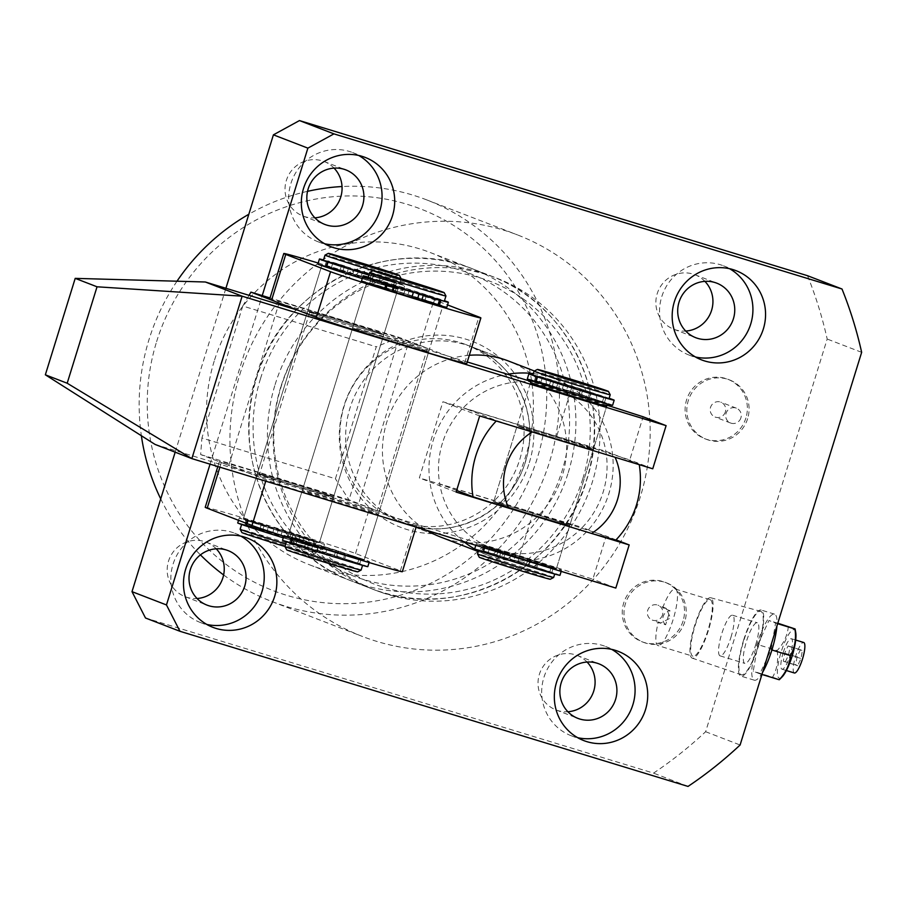 <?xml version="1.0" encoding="UTF-8"?>
<svg xmlns="http://www.w3.org/2000/svg" width="907" height="907" viewBox="0 0 907 907"><rect width="100%" height="100%" fill="white"/><g stroke="black" fill="none" stroke-linecap="round" stroke-linejoin="round"><path stroke-width="0.68" stroke-dasharray="4.54 3.4" d="M280.841 386.824A167.387 162.841 111.1 0 0 376.371 590.57A167.387 162.841 111.1 0 0 592.362 481.946A167.387 162.841 111.1 0 0 496.843 278.211A167.387 162.841 111.1 0 0 280.841 386.824M214.199 361.122A167.387 162.841 111.1 0 0 309.729 564.868A167.387 162.841 111.1 0 0 525.72 456.244A167.387 162.841 111.1 0 0 430.201 252.509A167.387 162.841 111.1 0 0 214.199 361.122M758.241 645.852A33.185 7.675 107 0 1 741.325 674.808A33.185 7.675 107 0 1 743.887 640.319A33.185 7.675 107 0 1 760.701 611.341A33.185 7.675 107 0 1 758.241 645.852M708.344 630.592A31.586 7.301 107 0 1 692.245 658.153A31.586 7.301 107 0 1 694.694 625.331A31.586 7.301 107 0 1 710.691 597.736A31.586 7.301 107 0 1 708.344 630.592M658.289 621.975L660.455 623.234L670.5 617.973L666.192 608.37L662.654 607.883L669.99 610.717L665.625 624.798L658.289 621.975A29.557 6.837 107 0 0 658.029 645.591L692.891 656.226A29.557 6.837 107 0 1 695.125 625.49A29.557 6.837 107 0 1 710.147 599.686A29.557 6.837 107 0 1 707.913 630.422A29.557 6.837 107 0 1 692.891 656.226M662.654 607.883A29.557 6.837 107 0 1 675.296 589.04A29.557 6.837 107 0 1 673.051 619.776A29.557 6.837 107 0 1 658.029 645.591M683.062 621.034A31.881 31.019 -68.9 0 1 641.918 641.725A31.881 31.019 -68.9 0 1 623.721 602.917A31.881 31.019 -68.9 0 1 664.865 582.226A31.881 31.019 -68.9 0 1 683.062 621.034M684.785 621.692A31.881 31.019 -68.9 0 1 643.641 642.383A31.881 31.019 -68.9 0 1 625.445 603.574A31.881 31.019 -68.9 0 1 666.588 582.884A31.881 31.019 -68.9 0 1 684.785 621.692M665.625 624.798A7.97 7.755 -68.9 0 1 669.99 610.717M662.529 614.901A7.97 7.755 -68.9 0 1 652.246 620.071A7.97 7.755 -68.9 0 1 647.7 610.377A7.97 7.755 -68.9 0 1 657.983 605.196A7.97 7.755 -68.9 0 1 662.529 614.901M745.905 418.002A31.881 31.019 -68.9 0 1 704.762 438.693A31.881 31.019 -68.9 0 1 686.576 399.885A31.881 31.019 -68.9 0 1 727.709 379.194A31.881 31.019 -68.9 0 1 745.905 418.002M747.629 418.671A31.881 31.019 -68.9 0 1 706.485 439.351A31.881 31.019 -68.9 0 1 688.3 400.543A31.881 31.019 -68.9 0 1 729.432 379.863A31.881 31.019 -68.9 0 1 747.629 418.671M725.385 411.869A7.97 7.755 -68.9 0 1 715.09 417.039A7.97 7.755 -68.9 0 1 710.544 407.345A7.97 7.755 -68.9 0 1 720.827 402.175A7.97 7.755 -68.9 0 1 725.385 411.869M740.894 417.855A7.97 7.755 -68.9 0 1 730.611 423.025A7.97 7.755 -68.9 0 1 726.053 413.32A7.97 7.755 -68.9 0 1 736.348 408.15A7.97 7.755 -68.9 0 1 740.894 417.855M358.719 155.471A47.822 46.529 111.1 0 0 352.585 152.557A47.822 46.529 111.1 0 0 290.875 183.588A47.822 46.529 111.1 0 0 318.164 241.806A47.822 46.529 111.1 0 0 324.672 243.768M334.048 168.112A29.228 28.434 111.1 0 0 324.06 161.491A29.228 28.434 111.1 0 0 286.351 180.459A29.228 28.434 111.1 0 0 303.029 216.025A29.228 28.434 111.1 0 0 314.876 217.827M729.579 268.71A47.822 46.529 111.1 0 0 723.446 265.796A47.822 46.529 111.1 0 0 661.725 296.827A47.822 46.529 111.1 0 0 689.025 355.045A47.822 46.529 111.1 0 0 695.522 357.007M704.898 281.351A29.228 28.434 111.1 0 0 694.921 274.73A29.228 28.434 111.1 0 0 657.201 293.698A29.228 28.434 111.1 0 0 673.878 329.264A29.228 28.434 111.1 0 0 685.726 331.066M611.737 649.389A47.822 46.529 111.1 0 0 605.604 646.476A47.822 46.529 111.1 0 0 543.883 677.506A47.822 46.529 111.1 0 0 571.183 735.724A47.822 46.529 111.1 0 0 577.68 737.686M587.056 662.031A29.228 28.434 111.1 0 0 577.079 655.41A29.228 28.434 111.1 0 0 539.359 674.377A29.228 28.434 111.1 0 0 556.036 709.943A29.228 28.434 111.1 0 0 567.884 711.746M240.888 536.15A47.822 46.529 111.1 0 0 234.743 533.237A47.822 46.529 111.1 0 0 173.033 564.267A47.822 46.529 111.1 0 0 200.322 622.485A47.822 46.529 111.1 0 0 206.83 624.447M216.206 548.792A29.228 28.434 111.1 0 0 206.218 542.171A29.228 28.434 111.1 0 0 168.509 561.138A29.228 28.434 111.1 0 0 185.187 596.704A29.228 28.434 111.1 0 0 197.034 598.507M469.316 355.283A94.328 91.754 111.1 0 0 386.756 422.22A94.328 91.754 111.1 0 0 426.982 530.402M508.464 361.009L471.697 346.825C515.55 362.539 540.629 415.973 525.391 461.572C511.14 512.534 451.074 542.692 403.808 522.84A94.328 91.754 -68.9 0 1 349.989 408.037A94.328 91.754 -68.9 0 1 471.697 346.825A94.328 91.754 -68.9 0 1 525.527 461.629A94.328 91.754 -68.9 0 1 403.808 522.84L440.575 537.023A94.328 91.754 111.1 0 0 562.295 475.812A94.328 91.754 111.1 0 0 508.464 361.009L465.949 344.615A94.328 91.754 -68.9 0 1 519.779 459.418A94.328 91.754 -68.9 0 1 398.071 520.618A94.328 91.754 -68.9 0 1 344.241 405.814A94.328 91.754 -68.9 0 1 465.949 344.615M156.605 341.69A204.585 199.018 -68.9 0 1 407.47 204.404A204.585 199.018 -68.9 0 1 537.352 457.956A204.585 199.018 -68.9 0 1 286.487 595.241A204.585 199.018 -68.9 0 1 156.605 341.69M223.621 574.947A215.22 209.358 111.1 0 0 271.828 601.511A215.22 209.358 111.1 0 0 549.54 461.856A215.22 209.358 111.1 0 0 426.732 199.903A215.22 209.358 111.1 0 0 342.03 186.536M307.53 191.343A215.22 209.358 111.1 0 0 248.824 214.267M176.99 281.215A215.22 209.358 111.1 0 0 149.02 339.558A215.22 209.358 111.1 0 0 141.367 435.723M239.788 374.568A215.22 209.358 -68.9 0 1 517.5 234.913A215.22 209.358 -68.9 0 1 640.308 496.866A215.22 209.358 -68.9 0 1 362.607 636.521A215.22 209.358 -68.9 0 1 239.788 374.568M175.176 452.174L225.911 288.279M807.525 275.705A406.529 395.452 -68.9 0 1 827.184 339.037L705.623 731.711A406.529 395.452 -68.9 0 1 653.55 773.127L145.494 617.996M705.623 731.711L740.101 744.998M861.65 352.324L827.184 339.037M688.028 786.426L653.55 773.127M210.05 464.169L262.236 295.58M160.72 498.895A215.22 209.358 111.1 0 0 200.424 554.88M479.259 557.249A37.198 0.601 -162.8 0 1 506.741 565.129A37.198 0.601 -162.8 0 1 550.311 579.244M553.644 577.487A39.851 0.646 17.2 0 0 506.956 562.374A39.851 0.646 17.2 0 0 477.501 553.916M534.076 371.178A39.851 0.646 -162.8 0 1 563.519 379.648A39.851 0.646 -162.8 0 1 610.207 394.749M609.028 398.57A39.851 0.646 17.2 0 0 562.34 383.457A39.851 0.646 17.2 0 0 532.885 374.999M576.852 394.738L602.384 402.073L589.981 397.765L536.388 381.643L576.852 394.738M578.428 389.659L603.96 396.994L591.545 392.697L537.964 376.564L578.428 389.659M526.944 560.141A39.851 0.646 17.2 0 0 556.399 568.598A39.851 0.646 17.2 0 0 509.711 553.497A39.851 0.646 17.2 0 0 480.257 545.028A39.851 0.646 17.2 0 0 526.944 560.141M578.008 395.18A39.851 0.646 17.2 0 0 607.463 403.638A39.851 0.646 17.2 0 0 560.775 388.536A39.851 0.646 17.2 0 0 531.321 380.067A39.851 0.646 17.2 0 0 578.008 395.18M524.223 564.778L549.755 572.102L537.341 567.805L483.76 551.683L524.223 564.778M525.788 559.698L551.32 567.034L538.917 562.725L485.324 546.604L525.788 559.698M525.368 565.22A39.851 0.646 17.2 0 0 554.823 573.678A39.851 0.646 17.2 0 0 508.135 558.565A39.851 0.646 17.2 0 0 478.681 550.107A39.851 0.646 17.2 0 0 525.368 565.22M325.001 255.128A39.851 0.646 -162.8 0 1 354.444 263.597A39.851 0.646 -162.8 0 1 401.132 278.698M241.897 532.556A37.198 0.601 -162.8 0 1 269.39 540.447A37.198 0.601 -162.8 0 1 312.96 554.551A37.198 0.601 -162.8 0 1 285.478 546.649A37.198 0.601 -162.8 0 1 284.968 546.49M285.739 543.996A39.851 0.646 17.2 0 0 286.839 544.336A39.851 0.646 17.2 0 0 316.282 552.805A39.851 0.646 17.2 0 0 316.294 552.794A39.851 0.646 17.2 0 0 269.606 537.692A39.851 0.646 17.2 0 0 240.151 529.223M288.403 539.257A39.851 0.646 -162.8 0 1 241.715 524.155A39.851 0.646 -162.8 0 1 271.17 532.613A39.851 0.646 -162.8 0 1 317.869 547.726A39.851 0.646 -162.8 0 1 288.403 539.257M288.834 533.735L248.371 520.641L301.952 536.774L314.355 541.071L288.834 533.735M287.258 538.815L246.795 525.72L300.376 541.853L312.79 546.15L287.258 538.815M368.537 280.399A39.851 0.646 -162.8 0 1 321.849 265.286A39.851 0.646 -162.8 0 1 351.304 273.744A39.851 0.646 -162.8 0 1 397.992 288.857A39.851 0.646 -162.8 0 1 368.537 280.399A39.851 0.646 -162.8 0 1 321.849 265.286A39.851 0.646 -162.8 0 1 351.304 273.744A39.851 0.646 -162.8 0 1 397.992 288.857A39.851 0.646 -162.8 0 1 368.537 280.399M289.979 534.189A39.851 0.646 -162.8 0 1 243.291 519.076A39.851 0.646 -162.8 0 1 272.746 527.534A39.851 0.646 -162.8 0 1 319.434 542.647A39.851 0.646 -162.8 0 1 289.979 534.189A39.851 0.646 -162.8 0 1 243.291 519.076A39.851 0.646 -162.8 0 1 272.746 527.534A39.851 0.646 -162.8 0 1 319.434 542.647A39.851 0.646 -162.8 0 1 289.979 534.189M368.968 274.878L328.493 261.783L382.085 277.916L394.488 282.213L368.968 274.878M367.392 279.957L326.928 266.862L380.509 282.984L392.924 287.292L367.392 279.957M323.425 260.207A39.851 0.646 -162.8 0 1 352.88 268.676A39.851 0.646 -162.8 0 1 399.568 283.778A39.851 0.646 -162.8 0 1 370.113 275.32A39.851 0.646 -162.8 0 1 369.013 274.98M399.568 283.778L401.132 278.721A39.851 0.646 -162.8 0 1 373.106 270.683M354.399 326.078A39.851 0.646 -162.8 0 1 307.711 310.965A39.851 0.646 -162.8 0 1 337.166 319.434A39.851 0.646 -162.8 0 1 383.854 334.536A39.851 0.646 -162.8 0 1 354.399 326.078A39.851 0.646 17.2 0 0 383.854 334.536A39.851 0.646 17.2 0 0 337.166 319.434A39.851 0.646 17.2 0 0 307.711 310.965A39.851 0.646 17.2 0 0 354.399 326.078M411.88 297.224A39.851 0.646 -162.8 0 1 366.666 282.576A39.851 0.646 -162.8 0 1 396.121 291.034A39.851 0.646 -162.8 0 1 442.809 306.147A39.851 0.646 -162.8 0 1 418.218 299.163A39.851 0.646 -162.8 0 0 442.809 306.147L364.251 559.925A39.851 0.646 -162.8 0 1 334.796 551.467A39.851 0.646 -162.8 0 1 288.097 536.354A39.851 0.646 -162.8 0 1 317.552 544.824A39.851 0.646 -162.8 0 1 364.251 559.925A39.851 0.646 -162.8 0 1 334.796 551.467A39.851 0.646 -162.8 0 1 288.097 536.354A39.851 0.646 -162.8 0 1 317.552 544.824A39.851 0.646 -162.8 0 1 364.251 559.925L378.389 514.246A39.851 0.646 17.2 0 0 377.403 513.781A39.851 0.646 17.2 0 0 336.078 500.483A39.851 0.646 17.2 0 0 302.246 490.676A39.851 0.646 17.2 0 0 303.233 491.14A39.851 0.646 17.2 0 0 344.558 504.439A39.851 0.646 17.2 0 0 378.389 514.246A39.851 0.646 -162.8 0 1 348.934 505.789A39.851 0.646 -162.8 0 1 302.246 490.676A39.851 0.646 -162.8 0 1 331.701 499.133A39.851 0.646 -162.8 0 1 378.389 514.246L428.671 351.825A39.851 0.646 -162.8 0 1 399.216 343.368A39.851 0.646 -162.8 0 1 352.517 328.255A39.851 0.646 -162.8 0 1 381.972 336.712A39.851 0.646 -162.8 0 1 428.671 351.825A39.851 0.646 17.2 0 0 427.673 351.36A39.851 0.646 17.2 0 0 386.348 338.05A39.851 0.646 17.2 0 0 352.517 328.255A39.851 0.646 17.2 0 0 353.503 328.719A39.851 0.646 17.2 0 0 394.84 342.018A39.851 0.646 17.2 0 0 428.671 351.825L442.809 306.147A39.851 0.646 -162.8 0 0 396.121 291.034A39.851 0.646 -162.8 0 0 366.666 282.576L288.097 536.354L366.666 282.576A39.851 0.646 -162.8 0 0 411.88 297.224M269.64 299.185A79.714 1.292 -162.8 0 1 337.302 318.788A79.714 1.292 -162.8 0 1 419.952 345.397L464.769 362.687A79.714 1.292 -162.8 0 1 466.742 363.605M318.187 263.03A79.714 1.292 -162.8 0 1 434.09 299.718L447.548 304.911M304.117 488.499A39.851 0.646 17.2 0 0 333.572 496.968A39.851 0.646 17.2 0 0 286.884 481.855A39.851 0.646 17.2 0 0 257.429 473.397A39.851 0.646 17.2 0 0 304.117 488.499A39.851 0.646 -162.8 0 1 257.429 473.397A39.851 0.646 -162.8 0 1 286.884 481.855A39.851 0.646 -162.8 0 1 333.572 496.968A39.851 0.646 -162.8 0 1 304.117 488.499M279.084 302.983L427.424 348.288L399.273 337.427L270.014 297.961M249.04 295.342L242.77 306.033L376.28 346.791L335.42 478.76L201.921 438.002L200.651 454.554L228.802 465.416L278.653 304.378M200.651 454.554L348.991 499.848L399.273 337.427L376.28 346.791M427.424 348.288L377.142 510.709L348.991 499.848L335.42 478.76M377.142 510.709L358.163 505.369L408.445 342.948M309.548 312.756L259.266 475.177L358.163 505.369M259.266 475.177L228.802 465.416M242.77 306.033L201.921 438.002M494.598 502.353A39.851 0.646 -162.8 0 1 493.612 501.888A39.851 0.646 -162.8 0 1 527.432 511.684A39.851 0.646 -162.8 0 1 568.768 524.994A39.851 0.646 -162.8 0 1 569.755 525.459A39.851 0.646 -162.8 0 1 535.924 515.652A39.851 0.646 -162.8 0 1 494.598 502.353M555.413 568.145A39.851 0.646 17.2 0 0 514.088 554.835A39.851 0.646 17.2 0 0 480.257 545.028A39.851 0.646 17.2 0 0 481.243 545.492A39.851 0.646 17.2 0 0 522.568 558.803A39.851 0.646 17.2 0 0 556.399 568.598A39.851 0.646 17.2 0 0 555.413 568.145M605.683 405.712A39.851 0.646 17.2 0 0 564.358 392.414A39.851 0.646 17.2 0 0 530.527 382.607L493.612 501.888A39.851 0.646 -162.8 0 1 523.067 510.346A39.851 0.646 -162.8 0 1 569.755 525.459A39.851 0.646 -162.8 0 1 540.3 517.001A39.851 0.646 -162.8 0 1 493.612 501.888L517.171 425.746A39.851 0.646 17.2 0 0 518.158 426.211A39.851 0.646 17.2 0 0 559.494 439.521A39.851 0.646 17.2 0 0 593.325 449.328A39.851 0.646 17.2 0 0 592.328 448.863A39.851 0.646 17.2 0 0 551.003 435.553A39.851 0.646 17.2 0 0 517.171 425.746A39.851 0.646 -162.8 0 1 546.626 434.215A39.851 0.646 -162.8 0 1 593.325 449.328A39.851 0.646 -162.8 0 1 563.871 440.859A39.851 0.646 -162.8 0 1 517.171 425.746L530.527 382.607M155.086 444.43L519.722 555.764L592.849 579.199L606.193 536.06L533.078 512.625L419.351 477.898L442.911 401.756L556.637 436.482L629.764 459.917L643.12 416.778M615.819 588.065L592.849 579.199M616.046 539.858L606.193 536.06M456.119 492.082L419.351 477.898M479.678 415.939L442.911 401.756M652.745 468.783L629.764 459.917M606.976 405.191L530.901 381.405M467.252 361.972L298.04 310.296M533.078 512.625L519.722 555.764M569.993 393.343L556.637 436.482M357.551 509.11A79.714 1.292 -162.8 0 1 266.148 479.814L221.331 462.525A79.714 1.292 -162.8 0 1 219.358 461.606A79.714 1.292 -162.8 0 1 287.02 481.209A79.714 1.292 -162.8 0 1 369.671 507.829L414.488 525.108A79.714 1.292 -162.8 0 1 416.46 526.037A79.714 1.292 -162.8 0 1 357.551 509.11M205.22 507.285A79.714 1.292 -162.8 0 1 272.882 526.899A79.714 1.292 -162.8 0 1 355.533 553.508L400.35 570.786A79.714 1.292 -162.8 0 1 402.323 571.716M369.807 272.406A39.851 0.646 -162.8 0 1 399.261 280.887A39.851 0.646 -162.8 0 1 445.949 295.977M286.714 549.846A37.198 0.601 -162.8 0 1 314.207 557.726A37.198 0.601 -162.8 0 1 357.777 571.841M361.099 570.084A39.851 0.646 17.2 0 0 314.412 554.971A39.851 0.646 17.2 0 0 284.957 546.513M333.22 556.547A39.851 0.646 -162.8 0 1 286.533 541.434A39.851 0.646 -162.8 0 1 315.987 549.891A39.851 0.646 -162.8 0 1 362.675 565.004A39.851 0.646 -162.8 0 1 333.22 556.547M333.64 551.025L293.176 537.93L346.757 554.052L359.172 558.361L333.64 551.025M332.075 556.104L291.612 543.01L345.193 559.131L357.596 563.428L332.075 556.104M413.773 292.156L373.31 279.073L426.891 295.194L439.305 299.491L413.773 292.156M411.903 297.145L371.734 284.14L397.266 291.476L437.73 304.571L417.537 298.857M368.231 277.497A39.851 0.646 -162.8 0 1 397.685 285.954A39.851 0.646 -162.8 0 1 444.373 301.067M442.435 443.092A86.358 84 111.1 0 0 439.714 483.93L582.283 527.466A86.358 84 111.1 0 0 603.132 492.161A86.358 84 111.1 0 0 605.842 451.323A86.358 84 111.1 0 0 548.316 385.146A86.358 84 111.1 0 0 463.284 407.799A86.358 84 111.1 0 0 442.435 443.092M456.618 490.449L439.714 483.93A86.358 84 111.1 0 0 497.251 550.107A86.358 84 111.1 0 0 582.283 527.466L615.604 540.311M463.783 541.638A94.328 91.754 -68.9 0 1 433.285 440.167A94.328 91.754 -68.9 0 1 507.512 374.262M533.327 373.593A94.328 91.754 -68.9 0 1 555.005 378.956A94.328 91.754 -68.9 0 1 608.824 493.759A94.328 91.754 -68.9 0 1 487.116 554.971A94.328 91.754 -68.9 0 1 478.386 551.048M615.093 457.287L639.163 464.18L605.842 451.323L463.284 407.799L496.605 420.644L532.171 431.97M794.373 672.983A15.941 3.685 107 0 1 795.586 656.407A15.941 3.685 107 0 1 803.681 642.485M783.217 652.632A15.941 3.685 107 0 1 791.323 638.709A15.941 3.685 107 0 1 790.11 655.285A15.941 3.685 107 0 1 782.015 669.207A15.941 3.685 107 0 1 783.217 652.632M795.722 632.553A25.362 5.861 -73 0 0 781.188 651.85A25.362 5.861 -73 0 0 782.219 676.781M788.353 626.431C787.537 635.331 783.807 643.358 777.174 650.534L757.787 644.605L768.955 620.513L775.587 623.064L771.052 649.718L759.873 673.822L753.241 671.259L757.787 644.605M730.94 637.315A21.258 4.909 -73 0 0 732.55 615.207A21.258 4.909 -73 0 0 721.745 633.766A21.258 4.909 -73 0 0 720.135 655.874A21.258 4.909 -73 0 0 730.94 637.315M755.667 644.866A21.258 4.909 -73 0 0 757.277 622.758A21.258 4.909 -73 0 0 746.472 641.317A21.258 4.909 -73 0 0 744.862 663.414A21.258 4.909 -73 0 0 755.667 644.866M762.594 672.336A34.545 7.982 107 0 1 754.329 680.205A34.545 7.982 107 0 1 756.948 644.287A34.545 7.982 107 0 1 774.499 614.13A34.545 7.982 107 0 1 776.902 626.113M743.593 640.206A34.545 7.982 107 0 1 761.154 610.048A34.545 7.982 107 0 1 758.535 645.965A34.545 7.982 107 0 1 740.974 676.123A34.545 7.982 107 0 1 743.593 640.206M777.174 650.534C778.569 660.273 777.061 669.162 772.639 677.189L753.241 671.259M772.639 677.189L779.272 679.751M761.937 674.457L759.873 673.822M777.798 623.211L768.955 620.513M777.65 623.699L775.587 623.064M771.902 649.979L771.052 649.718M785.303 661.951L783.319 661.192L784.68 653.187L788.024 645.965L790.02 646.725L788.659 654.729L785.303 661.951L797.672 665.727L795.677 664.967L797.038 656.963L800.393 649.741L802.378 650.5L801.017 658.505L797.672 665.727M784.68 653.187L797.038 656.963M783.319 661.192L795.677 664.967M788.024 645.965L800.393 649.741M790.02 646.725L802.378 650.5M788.659 654.729L801.017 658.505M403.49 294.73L394.964 292.111L403.49 294.73M433.149 303.788L424.635 301.169L433.149 303.788M368.344 277.123A44.636 0.726 -162.8 0 1 407.254 288.777A44.636 0.726 -162.8 0 1 444.475 300.739M361.519 280.932A44.636 0.726 -162.8 0 1 399.409 291.918A44.636 0.726 -162.8 0 1 445.7 306.815A44.636 0.726 -162.8 0 1 446.8 307.337M419.794 294.083L419.079 293.868M417.526 298.891A36.665 0.59 17.2 0 0 439.759 305.194A36.665 0.59 17.2 0 0 438.852 304.775A36.665 0.59 17.2 0 0 400.826 292.53A36.665 0.59 17.2 0 0 369.705 283.517A36.665 0.59 17.2 0 0 370.612 283.936A36.665 0.59 17.2 0 0 407.628 295.875L411.801 297.485M419.091 293.811A36.665 0.59 17.2 0 0 441.335 300.126A36.665 0.59 17.2 0 0 440.428 299.695A36.665 0.59 17.2 0 0 402.402 287.451A36.665 0.59 17.2 0 0 371.28 278.438A36.665 0.59 17.2 0 0 372.187 278.868A36.665 0.59 17.2 0 0 409.204 290.796L407.628 295.875M409.204 290.796L409.896 291.068M437.888 305.047L439.464 299.979L437.888 305.047M341.474 265.127L332.96 262.508L341.474 265.127M339.91 270.207L331.395 267.588L339.91 270.207M371.144 274.186L362.63 271.567L371.144 274.186M369.58 279.265L361.054 276.646L369.58 279.265M362.244 278.585A44.636 0.726 17.2 0 0 403.139 290.489A44.636 0.726 17.2 0 0 402.028 289.979A44.636 0.726 17.2 0 0 380.01 282.655L381.575 277.587L373.457 274.776A55.792 0.907 17.2 0 0 354.433 268.88L358.594 270.479A36.665 0.59 -162.8 0 1 395.611 282.417A36.665 0.59 -162.8 0 1 396.518 282.837A36.665 0.59 -162.8 0 1 365.396 273.823A36.665 0.59 -162.8 0 1 327.37 261.579A36.665 0.59 -162.8 0 1 326.463 261.159A36.665 0.59 -162.8 0 1 348.707 267.463L344.535 265.853A55.792 0.907 17.2 0 0 327.858 260.853L327.835 261.171A44.636 0.726 17.2 0 0 323.493 259.958M368.979 275.104A44.636 0.726 17.2 0 0 404.715 285.422A44.636 0.726 17.2 0 0 403.604 284.9A44.636 0.726 17.2 0 0 381.575 277.587M327.835 261.171L326.271 266.25A44.636 0.726 17.2 0 0 317.858 264.096M373.457 274.776L371.881 279.855A55.792 0.907 17.2 0 0 352.857 273.948L357.018 275.558L358.594 270.479M357.018 275.558A36.665 0.59 -162.8 0 1 394.046 287.496A36.665 0.59 -162.8 0 1 394.953 287.916A36.665 0.59 -162.8 0 1 363.82 278.903A36.665 0.59 -162.8 0 1 325.806 266.658A36.665 0.59 -162.8 0 1 324.899 266.227A36.665 0.59 -162.8 0 1 347.132 272.542L348.707 267.463M347.132 272.542L342.971 270.932A55.792 0.907 17.2 0 0 326.282 265.932L327.858 260.853M342.971 270.932L344.535 265.853M352.857 273.948L354.433 268.88M380.407 277.202L378.831 282.27L372.596 280.082L374.16 275.014M326.282 265.932L327.472 260.751L325.908 265.83L326.769 266.375L328.334 261.295M371.881 279.855L372.596 280.082M378.831 282.27L380.01 282.655M326.271 266.25L328.334 261.307M550.946 379.92L542.431 377.301L550.946 379.92M549.37 384.987L540.855 382.369L549.37 384.987M580.616 388.978L572.09 386.359L580.616 388.978M579.04 394.046L570.526 391.427L579.04 394.046M612.599 405.282A44.636 0.726 17.2 0 0 611.499 404.76A44.636 0.726 17.2 0 0 589.471 397.447L591.047 392.368L582.929 389.557A55.792 0.907 17.2 0 0 563.893 383.661L568.065 385.26A36.665 0.59 -162.8 0 1 605.082 397.198A36.665 0.59 -162.8 0 1 605.989 397.617A36.665 0.59 -162.8 0 1 574.868 388.604A36.665 0.59 -162.8 0 1 536.842 376.36A36.665 0.59 -162.8 0 1 535.935 375.94A36.665 0.59 -162.8 0 1 558.168 382.244L554.007 380.634A55.792 0.907 17.2 0 0 537.318 375.634L537.307 375.963A44.636 0.726 17.2 0 0 532.965 374.738M537.307 375.963L535.731 381.031A44.636 0.726 17.2 0 0 527.318 378.877M582.929 389.557L581.353 394.636A55.792 0.907 17.2 0 0 562.329 388.729L566.49 390.339L568.065 385.26M566.49 390.339A36.665 0.59 -162.8 0 1 603.506 402.277A36.665 0.59 -162.8 0 1 604.413 402.697A36.665 0.59 -162.8 0 1 573.292 393.683A36.665 0.59 -162.8 0 1 535.266 381.439A36.665 0.59 -162.8 0 1 534.359 381.008A36.665 0.59 -162.8 0 1 556.603 387.323L558.168 382.244M556.603 387.323L552.431 385.713A55.792 0.907 17.2 0 0 535.742 380.713L537.318 375.634M552.431 385.713L554.007 380.634M562.329 388.729L563.893 383.661M589.867 391.983L588.303 397.062L582.056 394.862L583.632 389.795M609.119 398.275A44.636 0.726 17.2 0 0 591.047 392.368M535.742 380.713L536.944 375.532L535.368 380.611L536.23 381.155L537.806 376.088L535.731 381.031M581.353 394.636L582.056 394.862M588.303 397.062L589.471 397.447M498.306 549.948L489.791 547.329L498.306 549.948M496.741 555.027L488.215 552.408L496.741 555.027M527.976 559.007L519.462 556.388L527.976 559.007M526.411 564.086L517.886 561.467L526.411 564.086M559.97 575.31A44.636 0.726 17.2 0 0 558.859 574.8A44.636 0.726 17.2 0 0 536.842 567.476L538.407 562.408L530.289 559.596A55.792 0.907 17.2 0 0 511.265 553.689L515.425 555.299A36.665 0.59 -162.8 0 1 552.442 567.238A36.665 0.59 -162.8 0 1 553.349 567.657A36.665 0.59 -162.8 0 1 522.228 558.644A36.665 0.59 -162.8 0 1 484.202 546.399A36.665 0.59 -162.8 0 1 483.295 545.969A36.665 0.59 -162.8 0 1 505.539 552.284L501.367 550.674A55.792 0.907 17.2 0 0 484.678 545.674L484.667 545.991A44.636 0.726 17.2 0 0 476.254 543.837A44.636 0.726 17.2 0 0 477.365 544.359A44.636 0.726 17.2 0 0 523.645 559.256A44.636 0.726 17.2 0 0 561.535 570.242A44.636 0.726 17.2 0 0 560.435 569.721A44.636 0.726 17.2 0 0 538.407 562.408M484.667 545.991L483.102 551.071A44.636 0.726 17.2 0 0 474.69 548.916M530.289 559.596L528.713 564.676A55.792 0.907 17.2 0 0 509.689 558.769L513.85 560.379L515.425 555.299M513.85 560.379A36.665 0.59 -162.8 0 1 550.866 572.306A36.665 0.59 -162.8 0 1 551.785 572.736A36.665 0.59 -162.8 0 1 520.652 563.712A36.665 0.59 -162.8 0 1 482.637 551.479A36.665 0.59 -162.8 0 1 481.73 551.048A36.665 0.59 -162.8 0 1 503.963 557.351L505.539 552.284M503.963 557.351L499.802 555.753A55.792 0.907 17.2 0 0 483.114 550.753L484.678 545.674M499.802 555.753L501.367 550.674M509.689 558.769L511.265 553.689M537.239 562.023L535.663 567.09L529.427 564.902L530.992 559.823M484.315 545.572L482.739 550.651L483.59 551.195L485.166 546.116L483.102 551.071M528.713 564.676L529.427 564.902M535.663 567.09L536.842 567.476M484.304 545.572L483.114 550.753M306.158 541.275L297.643 538.656L306.158 541.275M304.593 546.354L296.067 543.735L304.593 546.354M335.828 550.334L327.314 547.715L335.828 550.334M334.252 555.413L325.738 552.794L334.252 555.413M367.823 566.637A44.636 0.726 17.2 0 0 366.711 566.127A44.636 0.726 17.2 0 0 344.683 558.803L346.259 553.735L338.141 550.923A55.792 0.907 17.2 0 0 319.105 545.016L323.277 546.626A36.665 0.59 -162.8 0 1 360.294 558.565A36.665 0.59 -162.8 0 1 361.201 558.984A36.665 0.59 -162.8 0 1 330.08 549.971A36.665 0.59 -162.8 0 1 292.054 537.726A36.665 0.59 -162.8 0 1 291.147 537.295A36.665 0.59 -162.8 0 1 313.38 543.61L309.219 542.001A55.792 0.907 17.2 0 0 292.53 537.001L292.519 537.318A44.636 0.726 17.2 0 0 284.106 535.164A44.636 0.726 17.2 0 0 285.217 535.686A44.636 0.726 17.2 0 0 331.497 550.583A44.636 0.726 17.2 0 0 369.387 561.569A44.636 0.726 17.2 0 0 368.287 561.048A44.636 0.726 17.2 0 0 346.259 553.735M292.519 537.318L290.943 542.397A44.636 0.726 17.2 0 0 282.531 540.243M338.141 550.923L336.565 556.002A55.792 0.907 17.2 0 0 317.541 550.096L321.702 551.705L323.277 546.626M321.702 551.705A36.665 0.59 -162.8 0 1 358.719 563.632A36.665 0.59 -162.8 0 1 359.625 564.063A36.665 0.59 -162.8 0 1 328.504 555.039A36.665 0.59 -162.8 0 1 290.489 542.805A36.665 0.59 -162.8 0 1 289.571 542.375A36.665 0.59 -162.8 0 1 311.815 548.678L313.38 543.61M311.815 548.678L307.643 547.08A55.792 0.907 17.2 0 0 290.966 542.08L292.53 537.001M307.643 547.08L309.219 542.001M317.541 550.096L319.105 545.016M345.079 553.349L343.515 558.417L337.268 556.229L338.844 551.15M290.966 542.08L292.156 536.899L290.591 541.978L291.442 542.522L293.018 537.443L290.943 542.397M336.565 556.002L337.268 556.229M343.515 558.417L344.683 558.803M261.352 523.997L252.826 521.378L261.352 523.997M259.776 529.064L251.262 526.445L259.776 529.064M291.011 533.055L282.496 530.436L291.011 533.055M289.446 538.134L280.932 535.515L289.446 538.134M283.29 537.817A44.636 0.726 17.2 0 0 323.005 549.359A44.636 0.726 17.2 0 0 321.906 548.837A44.636 0.726 17.2 0 0 299.877 541.524L301.441 536.445L293.324 533.645A55.792 0.907 17.2 0 0 274.299 527.738L278.46 529.348A36.665 0.59 -162.8 0 1 315.477 541.275A36.665 0.59 -162.8 0 1 316.384 541.706A36.665 0.59 -162.8 0 1 285.263 532.681A36.665 0.59 -162.8 0 1 247.248 520.437A36.665 0.59 -162.8 0 1 246.33 520.017A36.665 0.59 -162.8 0 1 268.574 526.321L264.413 524.722A55.792 0.907 17.2 0 0 247.724 519.711L247.702 520.04A44.636 0.726 17.2 0 0 239.301 517.886A44.636 0.726 17.2 0 0 240.4 518.396A44.636 0.726 17.2 0 0 286.691 533.305A44.636 0.726 17.2 0 0 324.581 544.279A44.636 0.726 17.2 0 0 323.47 543.769A44.636 0.726 17.2 0 0 301.441 536.445M247.702 520.04L246.137 525.119A44.636 0.726 17.2 0 0 237.725 522.954M293.324 533.645L291.759 538.713A55.792 0.907 17.2 0 0 272.724 532.817L276.896 534.416L278.46 529.348M276.896 534.416A36.665 0.59 -162.8 0 1 313.913 546.354A36.665 0.59 -162.8 0 1 314.82 546.774A36.665 0.59 -162.8 0 1 283.698 537.76A36.665 0.59 -162.8 0 1 245.672 525.516A36.665 0.59 -162.8 0 1 244.765 525.096A36.665 0.59 -162.8 0 1 266.998 531.4L268.574 526.321M266.998 531.4L262.837 529.79A55.792 0.907 17.2 0 0 246.148 524.79L247.724 519.711M262.837 529.79L264.413 524.722M272.724 532.817L274.299 527.738M300.274 536.06L298.698 541.139L292.462 538.951L294.027 533.872M246.148 524.79L247.35 519.609L245.774 524.688L246.636 525.244L248.201 520.164M291.759 538.713L292.462 538.951M298.698 541.139L299.877 541.524M246.137 525.119L248.212 520.164M529.314 462.695A99.634 96.924 111.1 0 0 466.062 339.218A99.634 96.924 111.1 0 0 343.889 406.075A99.634 96.924 111.1 0 0 407.141 529.563A99.634 96.924 111.1 0 0 529.314 462.695M464.769 362.687L478.907 317.008M419.952 345.397L434.09 299.718M265.728 481.163L266.148 479.814M400.35 570.786L414.488 525.108M219.891 467.173L221.331 462.525M355.533 553.508L369.671 507.829M568.236 472.649A167.387 162.841 111.1 0 0 472.717 268.903A167.387 162.841 111.1 0 0 256.715 377.527A167.387 162.841 111.1 0 0 352.233 581.262A167.387 162.841 111.1 0 0 568.236 472.649M260.513 378.593A162.081 157.671 -68.9 0 1 459.248 269.832A162.081 157.671 -68.9 0 1 562.136 470.688A162.081 157.671 -68.9 0 1 363.401 579.448A162.081 157.671 -68.9 0 1 260.513 378.593M582.827 478.669A162.081 157.671 111.1 0 0 479.928 277.803A162.081 157.671 111.1 0 0 281.193 386.563A162.081 157.671 111.1 0 0 384.092 587.43A162.081 157.671 111.1 0 0 582.827 478.669M275.104 384.613A167.387 162.841 -68.9 0 1 491.095 276A167.387 162.841 -68.9 0 1 586.614 479.735A167.387 162.841 -68.9 0 1 370.623 588.348A167.387 162.841 -68.9 0 1 275.104 384.613M439.906 300.262L438.387 305.183M309.729 564.868L376.371 590.57M692.245 658.153L741.325 674.808M643.641 642.383L641.918 641.725M660.455 623.234L652.246 620.071M706.485 439.351L704.762 438.693M730.611 423.025L715.09 417.039M318.164 241.806L330.806 246.681M303.029 216.025L324.865 224.448M689.025 355.045L701.655 359.92M673.878 329.264L695.714 337.687M571.183 735.724L583.813 740.6M556.036 709.943L577.872 718.367M200.322 622.485L212.964 627.361M185.187 596.704L207.023 605.128M426.732 199.903L517.5 234.913M271.828 601.511L362.607 636.521M206.218 542.171L228.054 550.594M234.743 533.237L247.384 538.112M577.079 655.41L598.903 663.833M605.604 646.476L618.245 651.351M694.921 274.73L716.745 283.154M723.446 265.796L736.076 270.671M324.06 161.491L345.896 169.915M352.585 152.557L365.226 157.433M736.348 408.15L720.827 402.175M729.432 379.863L727.709 379.194M666.192 608.359L657.983 605.196M666.588 582.884L664.865 582.226M675.296 589.04L710.147 599.686M710.691 597.736L760.701 611.341M430.201 252.509L496.843 278.211M602.384 402.073L603.96 396.994M556.399 568.598L606.681 406.177L556.399 568.598M549.755 572.102L551.32 567.034M483.76 551.683L485.324 546.604M536.388 381.643L537.964 376.564M248.371 520.641L246.795 525.72M321.849 265.286L243.291 519.076L321.849 265.286M328.493 261.783L326.928 266.862M394.488 282.213L392.924 287.292M397.992 288.857L319.434 542.647L397.992 288.857M314.355 541.071L312.79 546.15M317.869 547.726L316.294 552.794M312.96 554.551L316.282 552.805M416.132 527.092L416.46 526.037M217.827 466.538L219.358 461.606M293.176 537.93L291.612 543.01M373.31 279.073L371.734 284.14M439.305 299.491L437.73 304.571M359.172 558.361L357.596 563.428M472.717 268.903C388.445 233.553 281.805 287.202 256.59 377.459C229.562 458.25 274.095 553.225 352.233 581.262L370.623 588.348C454.883 623.699 561.535 570.061 586.75 479.792C613.767 399.023 569.256 304.038 491.095 276L472.717 268.903M555.005 378.956L534.393 371.008M487.116 554.971L478.238 551.547M440.575 537.023L398.071 520.618M795.688 640.047L791.323 638.709M732.55 615.207L757.277 622.758M774.499 614.13L761.154 610.048M754.329 680.205L740.974 676.123M720.135 655.874L744.862 663.414M786.369 670.534L782.015 669.207M405.168 289.707L403.604 294.786M434.838 298.766L433.263 303.845M441.335 300.126L439.759 305.194M371.28 278.438L369.705 283.517M426.211 296.09L424.635 301.169M396.54 287.031L394.964 292.111M331.395 267.588L332.96 262.508M361.054 276.646L362.63 271.567M403.139 290.489L404.715 285.422M394.953 287.916L396.518 282.837M324.899 266.227L326.463 261.159M369.693 279.322L371.258 274.243M340.023 270.263L341.588 265.184M540.855 382.369L542.431 377.301M570.526 391.427L572.09 386.359M604.413 402.697L605.989 397.617M534.359 381.008L535.935 375.94M579.154 394.103L580.729 389.024M549.483 385.044L551.059 379.965M488.215 552.408L489.791 547.329M517.886 561.467L519.462 556.388M561.184 571.376L561.535 570.242M475.801 545.311L476.254 543.837M551.785 572.736L553.349 567.657M481.73 551.048L483.295 545.969M526.514 564.143L528.089 559.063M496.855 555.084L498.419 550.005M296.067 543.735L297.643 538.656M325.738 552.794L327.314 547.715M369.092 562.533L369.387 561.569M283.8 536.15L284.106 535.164M359.625 564.063L361.201 558.984M289.571 542.375L291.147 537.295M334.366 555.469L335.941 550.39M304.695 546.411L306.271 541.332M251.262 526.445L252.826 521.378M280.932 535.515L282.496 530.436M323.005 549.359L324.581 544.279M238.541 520.301L239.301 517.886M314.82 546.774L316.384 541.706M244.765 525.096L246.33 520.017M289.56 538.18L291.124 533.101M259.89 529.121L261.465 524.042"/><path stroke-width="1.36" d="M303.516 188.463A47.822 46.529 111.1 0 0 330.806 246.681A47.822 46.529 111.1 0 0 392.516 215.639A47.822 46.529 111.1 0 0 365.226 157.433A47.822 46.529 111.1 0 0 303.516 188.463M324.672 243.768A47.822 46.529 111.1 0 0 379.874 210.764A47.822 46.529 111.1 0 0 358.719 155.471M308.176 188.871A29.228 28.434 111.1 0 0 324.865 224.448A29.228 28.434 111.1 0 0 362.573 205.481A29.228 28.434 111.1 0 0 345.896 169.915A29.228 28.434 111.1 0 0 308.176 188.871M314.876 217.827A29.228 28.434 111.1 0 0 340.737 197.068A29.228 28.434 111.1 0 0 334.048 168.112M674.366 301.702A47.822 46.529 111.1 0 0 701.655 359.92A47.822 46.529 111.1 0 0 763.377 328.878A47.822 46.529 111.1 0 0 736.076 270.671A47.822 46.529 111.1 0 0 674.366 301.702M695.522 357.007A47.822 46.529 111.1 0 0 750.735 324.003A47.822 46.529 111.1 0 0 729.579 268.71M679.037 302.11A29.228 28.434 111.1 0 0 695.714 337.687A29.228 28.434 111.1 0 0 733.423 318.72A29.228 28.434 111.1 0 0 716.745 283.154A29.228 28.434 111.1 0 0 679.037 302.11M685.726 331.066A29.228 28.434 111.1 0 0 711.598 310.307A29.228 28.434 111.1 0 0 704.898 281.351M556.524 682.381A47.822 46.529 111.1 0 0 583.813 740.6A47.822 46.529 111.1 0 0 645.535 709.557A47.822 46.529 111.1 0 0 618.245 651.351A47.822 46.529 111.1 0 0 556.524 682.381M577.68 737.686A47.822 46.529 111.1 0 0 632.893 704.682A47.822 46.529 111.1 0 0 611.737 649.389M561.195 682.79A29.228 28.434 111.1 0 0 577.872 718.367A29.228 28.434 111.1 0 0 615.581 699.399A29.228 28.434 111.1 0 0 598.903 663.833A29.228 28.434 111.1 0 0 561.195 682.79M567.884 711.746A29.228 28.434 111.1 0 0 593.756 690.987A29.228 28.434 111.1 0 0 587.056 662.031M185.674 569.143A47.822 46.529 111.1 0 0 212.964 627.361A47.822 46.529 111.1 0 0 274.674 596.318A47.822 46.529 111.1 0 0 247.384 538.112A47.822 46.529 111.1 0 0 185.674 569.143M206.83 624.447A47.822 46.529 111.1 0 0 262.044 591.443A47.822 46.529 111.1 0 0 240.888 536.15M190.345 569.551A29.228 28.434 111.1 0 0 207.023 605.128A29.228 28.434 111.1 0 0 244.731 586.16A29.228 28.434 111.1 0 0 228.054 550.594A29.228 28.434 111.1 0 0 190.345 569.551M197.034 598.507A29.228 28.434 111.1 0 0 222.907 577.748A29.228 28.434 111.1 0 0 216.206 548.792M426.982 530.402A94.328 91.754 111.1 0 0 440.575 537.023L478.238 551.547M342.03 186.536A215.22 209.358 111.1 0 0 307.53 191.343M248.824 214.267A215.22 209.358 111.1 0 0 176.99 281.215M225.911 288.279L273.415 134.837L299.469 120.574L333.946 133.873L842.002 289.004A406.529 395.452 111.1 0 1 861.65 352.324L740.101 744.998A406.529 395.452 -68.9 0 1 688.028 786.426L179.971 631.295L145.494 617.996L132.003 591.659L175.176 452.174M299.469 120.574L807.525 275.705L842.002 289.004M534.393 371.008L508.464 361.009A94.328 91.754 111.1 0 0 469.316 355.283M333.946 133.873L307.881 148.136L273.415 134.837M132.003 591.659L166.469 604.946L210.05 464.169M262.236 295.58L307.881 148.136M166.469 604.946L179.971 631.295M141.367 435.723A215.22 209.358 111.1 0 0 160.72 498.895M200.424 554.88A215.22 209.358 111.1 0 0 223.621 574.947M553.644 577.498L550.311 579.244A37.198 0.601 -162.8 0 1 522.829 571.342A37.198 0.601 -162.8 0 1 479.259 557.249L477.501 553.928A39.851 0.646 17.2 0 0 524.189 569.018A39.851 0.646 17.2 0 0 553.644 577.498A39.851 0.646 17.2 0 0 553.644 577.487L554.71 574.052M580.968 383.536A37.198 0.601 17.2 0 0 608.461 391.427A37.198 0.601 17.2 0 0 564.88 377.335A37.198 0.601 17.2 0 0 537.398 369.432A37.198 0.601 17.2 0 0 580.968 383.536M610.207 394.749A39.851 0.646 -162.8 0 1 610.207 394.76A39.851 0.646 -162.8 0 1 580.752 386.291A39.851 0.646 -162.8 0 1 534.064 371.19A39.851 0.646 -162.8 0 1 534.076 371.178L532.885 374.999A39.851 0.646 17.2 0 0 579.573 390.101A39.851 0.646 17.2 0 0 609.028 398.57L610.207 394.76L608.461 391.427M478.579 550.436L477.501 553.916A39.851 0.646 17.2 0 0 477.501 553.928M355.805 261.284A37.198 0.601 17.2 0 0 328.323 253.37A37.198 0.601 17.2 0 0 371.893 267.486A37.198 0.601 17.2 0 0 399.386 275.377A37.198 0.601 17.2 0 0 355.805 261.284M444.192 292.655L445.949 295.977A39.851 0.646 -162.8 0 1 445.949 295.988A39.851 0.646 -162.8 0 1 416.494 287.53A39.851 0.646 -162.8 0 1 369.807 272.417A39.851 0.646 -162.8 0 1 369.807 272.406L373.14 270.66A37.198 0.601 17.2 0 0 416.71 284.764A37.198 0.601 17.2 0 0 444.192 292.655A37.198 0.601 17.2 0 0 400.622 278.562A37.198 0.601 17.2 0 0 373.14 270.66A39.851 0.646 -162.8 0 1 371.677 270.241A39.851 0.646 -162.8 0 1 324.989 255.139A39.851 0.646 -162.8 0 1 325.001 255.128L323.425 260.207A39.851 0.646 -162.8 0 0 369.013 274.98M284.968 546.49A37.198 0.601 -162.8 0 1 241.897 532.556L240.151 529.235A39.851 0.646 17.2 0 0 240.151 529.235A39.851 0.646 17.2 0 0 285.739 543.996M399.386 275.377L401.132 278.698A39.851 0.646 -162.8 0 1 401.143 278.71A39.851 0.646 -162.8 0 1 401.121 278.721L401.132 278.721M413.354 297.677A39.851 0.646 -162.8 0 1 411.88 297.224A39.851 0.646 -162.8 0 0 413.354 297.677A39.851 0.646 -162.8 0 0 418.218 299.163A39.851 0.646 -162.8 0 1 413.354 297.677M447.548 304.911L478.907 317.008A79.714 1.292 -162.8 0 1 480.88 317.926L466.742 363.605A79.714 1.292 -162.8 0 1 407.833 346.689A79.714 1.292 -162.8 0 1 316.418 317.393L271.612 300.104A79.714 1.292 -162.8 0 1 269.64 299.185L283.778 253.506A79.714 1.292 -162.8 0 1 318.187 263.03M480.88 317.926A79.714 1.292 -162.8 0 1 421.97 300.999A79.714 1.292 -162.8 0 1 330.567 271.715L285.75 254.425A79.714 1.292 -162.8 0 1 283.778 253.506M270.014 297.961L250.933 292.133L279.084 302.983L278.653 304.378M250.933 292.133L249.04 295.342M531.219 380.396L530.527 382.607A39.851 0.646 17.2 0 0 531.513 383.071A39.851 0.646 17.2 0 0 572.85 396.382A39.851 0.646 17.2 0 0 606.681 406.177A39.851 0.646 17.2 0 0 605.683 405.712M629.175 544.926L456.119 492.082L479.678 415.939L652.745 468.783L666.101 425.644L242.135 296.181L191.853 458.613L67.186 383.23L45.35 374.806L155.086 444.43L191.853 458.613L615.819 588.065L629.175 544.926L616.046 539.858M666.101 425.644L643.12 416.778L606.976 405.191M530.901 381.405L467.252 361.972M298.04 310.296L205.367 281.998L75.202 278.37L45.35 374.806M67.186 383.23L97.038 286.793L242.135 296.181L205.367 281.998M97.038 286.793L75.202 278.37M416.132 527.092L402.323 571.716A79.714 1.292 -162.8 0 1 343.413 554.789A79.714 1.292 -162.8 0 1 251.999 525.493L207.193 508.215A79.714 1.292 -162.8 0 1 205.22 507.285L217.827 466.538M361.099 570.084L357.777 571.841A37.198 0.601 -162.8 0 1 330.284 563.939A37.198 0.601 -162.8 0 1 286.714 549.846L284.957 546.524A39.851 0.646 17.2 0 0 284.957 546.524A39.851 0.646 17.2 0 0 331.645 561.614A39.851 0.646 17.2 0 0 361.099 570.084L362.562 565.378M417.537 298.857L411.903 297.145M445.949 295.988L444.373 301.067A39.851 0.646 -162.8 0 1 414.918 292.61A39.851 0.646 -162.8 0 1 368.231 277.497L369.807 272.417M639.254 464.667A86.358 84 -68.9 0 1 615.604 540.311L591.523 533.429A59.783 58.15 111.1 0 0 615.093 457.287L532.171 431.97A59.783 58.15 111.1 0 0 506.219 465.71A59.783 58.15 111.1 0 0 508.6 508.101L473.035 496.787A86.358 84 -68.9 0 1 475.756 455.949A86.358 84 -68.9 0 1 496.265 421.007M473.035 496.787L456.618 490.449M507.512 374.262A94.328 91.754 -68.9 0 1 533.327 373.593M478.386 551.048A94.328 91.754 -68.9 0 1 463.783 541.638M508.6 508.101L591.523 533.429M795.688 640.047L803.681 642.485A15.941 3.685 107 0 1 802.48 659.06A15.941 3.685 107 0 1 794.373 672.983L786.369 670.534M761.937 674.457L779.272 679.751L782.219 676.781A25.362 5.861 -73 0 0 792.151 656.078A25.362 5.861 -73 0 0 795.722 632.553L795.088 628.948L777.798 623.211M779.272 679.751C785.893 672.62 789.612 664.582 790.451 655.648C794.849 647.666 796.369 638.777 794.986 628.993L777.65 623.699M776.902 626.113A34.545 7.982 107 0 1 771.88 650.047A34.545 7.982 107 0 1 762.594 672.336M790.451 655.648L771.902 649.979M405.055 289.65L396.54 287.031L405.055 289.65M434.725 298.709L426.211 296.09L434.725 298.709M409.896 291.068L413.365 292.405L411.801 297.485A55.792 0.907 -162.8 0 1 392.765 291.578L384.647 288.766L386.223 283.698A44.636 0.726 -162.8 0 1 364.195 276.374A44.636 0.726 -162.8 0 1 363.083 275.864A44.636 0.726 -162.8 0 1 368.344 277.123M444.475 300.739A44.636 0.726 -162.8 0 1 447.264 301.748A44.636 0.726 -162.8 0 1 448.375 302.258A44.636 0.726 -162.8 0 1 439.963 300.104L439.906 300.262M384.647 288.766A44.636 0.726 -162.8 0 1 362.619 281.453A44.636 0.726 -162.8 0 1 361.519 280.932L363.083 275.864M419.079 293.868L417.526 298.891L421.687 300.5L423.263 295.421L419.794 294.083M413.365 292.405A55.792 0.907 -162.8 0 1 394.341 286.499L392.765 291.578M439.963 300.104L438.376 305.5A55.792 0.907 -162.8 0 1 421.687 300.5M438.376 305.5L439.952 300.421A55.792 0.907 -162.8 0 1 423.263 295.421M448.375 302.258L446.8 307.337A44.636 0.726 -162.8 0 1 438.841 305.308M392.062 291.351L393.638 286.272L387.391 284.084L385.826 289.152M386.223 283.698L387.391 284.084M393.638 286.272L394.341 286.499M323.493 259.958A44.636 0.726 17.2 0 0 319.423 259.017L317.858 264.096A44.636 0.726 17.2 0 0 318.958 264.617A44.636 0.726 17.2 0 0 362.244 278.585M319.423 259.017A44.636 0.726 17.2 0 0 320.534 259.538A44.636 0.726 17.2 0 0 368.979 275.104M532.965 374.738A44.636 0.726 17.2 0 0 528.894 373.797L527.318 378.877A44.636 0.726 17.2 0 0 528.43 379.398A44.636 0.726 17.2 0 0 574.709 394.296A44.636 0.726 17.2 0 0 612.599 405.282L614.175 400.202A44.636 0.726 17.2 0 0 613.075 399.681A44.636 0.726 17.2 0 0 609.119 398.275M528.894 373.797A44.636 0.726 17.2 0 0 529.994 374.319A44.636 0.726 17.2 0 0 576.285 389.228A44.636 0.726 17.2 0 0 614.175 400.202M475.801 545.311L474.69 548.916A44.636 0.726 17.2 0 0 475.79 549.427A44.636 0.726 17.2 0 0 522.081 564.335A44.636 0.726 17.2 0 0 559.97 575.31L561.184 571.376M283.8 536.15L282.531 540.243A44.636 0.726 17.2 0 0 283.642 540.753A44.636 0.726 17.2 0 0 329.933 555.662A44.636 0.726 17.2 0 0 367.823 566.637L369.092 562.533M238.541 520.301L237.725 522.954A44.636 0.726 17.2 0 0 238.824 523.475A44.636 0.726 17.2 0 0 283.29 537.817M316.418 317.393L330.567 271.715M271.612 300.104L285.75 254.425M251.999 525.493L265.728 481.163M207.193 508.215L219.891 467.173M606.681 406.177L607.35 404.012M537.398 369.432L534.076 371.178M328.323 253.37L325.001 255.128M241.613 524.484L240.151 529.223M286.431 541.762L284.957 546.513M440.326 300.523L438.75 305.602"/></g></svg>
